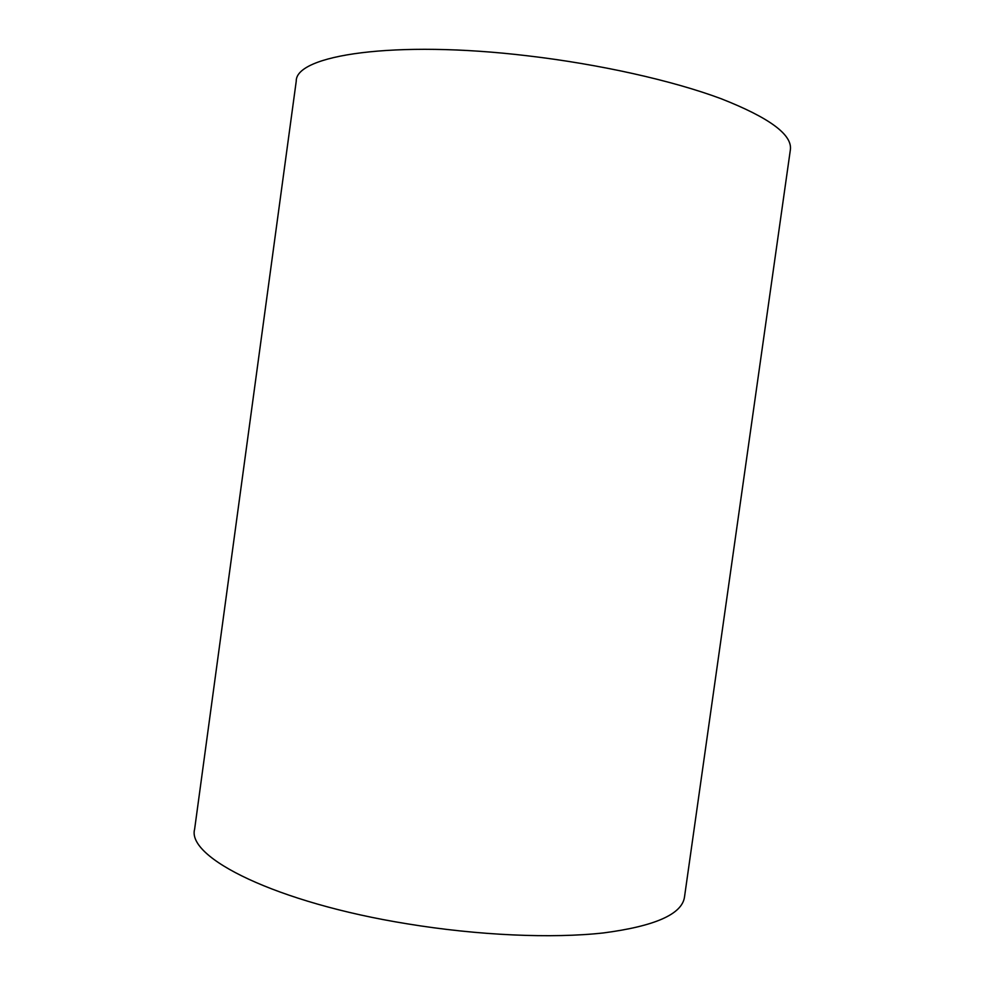 <?xml version="1.0" encoding="UTF-8"?>
<svg xmlns="http://www.w3.org/2000/svg" width="985" height="985" viewBox="0 0 985 985"><rect width="100%" height="100%" fill="white"/><g stroke="black" fill="none" stroke-linecap="round" stroke-linejoin="round"><path stroke-width="1.48" d="M296.239 81.176C295.451 55.16 394.172 39.88 527.295 55.776C599.84 64.234 672.644 80.635 721.045 98.697C769.297 117.646 792.408 134.662 790.376 149.745L684.476 897.163C681.94 914.24 654.976 926.159 603.596 932.918C552.339 938.643 478.439 935.528 407.088 923.795C276.071 902.703 186.522 857.479 194.624 829.185L296.239 81.176"/></g></svg>
